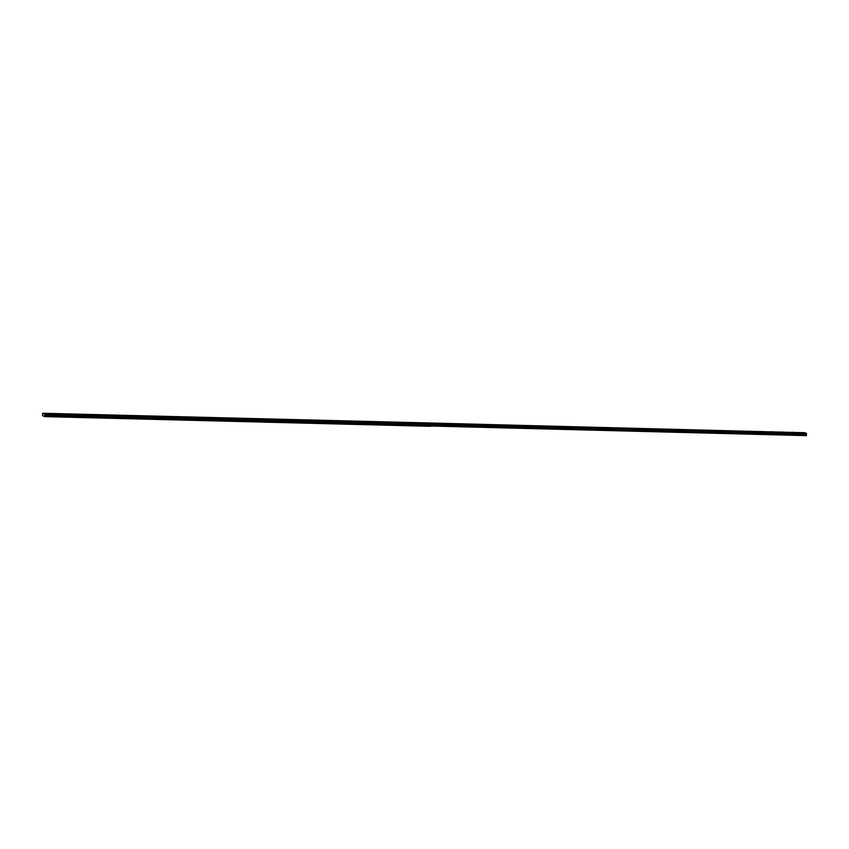 <?xml version="1.0" encoding="UTF-8"?>
<svg xmlns="http://www.w3.org/2000/svg" width="849" height="849" viewBox="0 0 849 849"><rect width="100%" height="100%" fill="white"/><g stroke="black" fill="none" stroke-linecap="round" stroke-linejoin="round"><path stroke-width="1.27" d="M424.192 423.12L422.929 422.951L424.192 423.12M413.941 422.866L412.667 422.696L413.941 422.866M403.678 422.611L402.405 422.441L403.678 422.611M393.427 422.356L392.153 422.176L393.427 422.356M383.164 422.091L381.891 421.921L383.164 422.091M372.913 421.836L371.639 421.666L372.913 421.836M362.65 421.582L361.377 421.401L362.65 421.582M352.388 421.327L351.125 421.146L352.388 421.327M342.136 421.062L340.863 420.892L342.136 421.062M331.874 420.807L330.611 420.637L331.874 420.807M321.622 420.552L320.349 420.372L321.622 420.552M311.36 420.287L310.097 420.117L311.36 420.287M301.108 420.032L299.835 419.862L301.108 420.032M290.846 419.777L289.583 419.597L290.846 419.777M280.594 419.523L279.321 419.342L280.594 419.523M270.332 419.257L269.059 419.088L270.332 419.257M260.081 419.003L258.807 418.833L260.081 419.003M249.818 418.748L248.545 418.568L249.818 418.748M239.567 418.483L238.293 418.313L239.567 418.483M229.304 418.228L228.031 418.058L229.304 418.228M219.053 417.973L217.779 417.793L219.053 417.973M208.79 417.719L207.517 417.538L208.79 417.719M198.528 417.453L197.265 417.284L198.528 417.453M188.276 417.199L187.003 417.029L188.276 417.199M178.014 416.944L176.751 416.763L178.014 416.944M167.762 416.679L166.489 416.509L167.762 416.679M157.5 416.424L156.237 416.254L157.5 416.424M147.248 416.169L145.975 415.999L147.248 416.169M136.986 415.914L135.723 415.734L136.986 415.914M126.734 415.649L125.461 415.479L126.734 415.649M116.472 415.394L115.199 415.225L116.472 415.394M106.221 415.14L104.947 414.959L106.221 415.14M95.958 414.874L94.685 414.705L95.958 414.874M85.707 414.62L84.433 414.45L85.707 414.62M75.444 414.365L74.171 414.195L75.444 414.365M65.193 414.11L63.919 413.93L65.193 414.11M54.93 413.845L53.657 413.675L54.93 413.845M44.668 413.59L43.405 413.421L44.668 413.59M425.498 423.693L424.224 423.513L425.498 423.693M415.246 423.428L413.972 423.258L415.246 423.428M404.984 423.173L403.71 423.004L404.984 423.173M394.721 422.919L393.458 422.749L394.721 422.919M384.47 422.664L383.196 422.484L384.47 422.664M374.207 422.399L372.944 422.229L374.207 422.399M363.956 422.144L362.682 421.974L363.956 422.144M353.693 421.889L352.431 421.709L353.693 421.889M343.442 421.624L342.168 421.454L343.442 421.624M333.179 421.369L331.906 421.2L333.179 421.369M322.928 421.115L321.654 420.945L322.928 421.115M312.665 420.86L311.392 420.679L312.665 420.86M302.414 420.595L301.14 420.425L302.414 420.595M292.152 420.34L290.878 420.17L292.152 420.34M281.9 420.085L280.626 419.905L281.9 420.085M271.638 419.82L270.364 419.65L271.638 419.82M261.375 419.565L260.112 419.395L261.375 419.565M251.124 419.31L249.85 419.141L251.124 419.31M240.861 419.056L239.598 418.875L240.861 419.056M230.61 418.79L229.336 418.621L230.61 418.79M220.347 418.536L219.084 418.366L220.347 418.536M210.096 418.281L208.822 418.101L210.096 418.281M199.833 418.026L198.57 417.846L199.833 418.026M189.582 417.761L188.308 417.591L189.582 417.761M179.319 417.506L178.046 417.337L179.319 417.506M169.068 417.252L167.794 417.071L169.068 417.252M158.805 416.986L157.532 416.817L158.805 416.986M148.554 416.732L147.28 416.562L148.554 416.732M138.291 416.477L137.018 416.297L138.291 416.477M128.04 416.222L126.766 416.042L128.04 416.222M117.778 415.957L116.504 415.787L117.778 415.957M107.515 415.702L106.252 415.532L107.515 415.702M97.264 415.448L95.99 415.267L97.264 415.448M87.001 415.182L85.738 415.012L87.001 415.182M76.75 414.928L75.476 414.758L76.75 414.928M66.487 414.673L65.224 414.503L66.487 414.673M56.236 414.418L54.962 414.238L56.236 414.418M45.973 414.153L44.71 413.983L45.973 414.153M793.465 432.406L792.191 432.226L793.465 432.406M783.202 432.141L781.929 431.971L783.202 432.141M772.94 431.886L771.677 431.716L772.94 431.886M762.689 431.632L761.415 431.451L762.689 431.632M752.426 431.366L751.163 431.196L752.426 431.366M742.175 431.112L740.901 430.942L742.175 431.112M731.912 430.857L730.649 430.687L731.912 430.857M721.661 430.602L720.387 430.422L721.661 430.602M711.398 430.337L710.125 430.167L711.398 430.337M701.147 430.082L699.873 429.912L701.147 430.082M690.884 429.827L689.611 429.647L690.884 429.827M680.633 429.573L679.359 429.392L680.633 429.573M670.37 429.307L669.097 429.138L670.37 429.307M660.119 429.053L658.845 428.883L660.119 429.053M649.856 428.798L648.583 428.618L649.856 428.798M639.594 428.533L638.331 428.363L639.594 428.533M629.342 428.278L628.069 428.108L629.342 428.278M619.08 428.023L617.817 427.843L619.08 428.023M608.829 427.769L607.555 427.588L608.829 427.769M598.566 427.503L597.303 427.334L598.566 427.503M588.315 427.249L587.041 427.079L588.315 427.249M578.052 426.994L576.789 426.814L578.052 426.994M567.801 426.729L566.527 426.559L567.801 426.729M557.538 426.474L556.265 426.304L557.538 426.474M547.287 426.219L546.013 426.039L547.287 426.219M537.024 425.965L535.751 425.784L537.024 425.965M526.773 425.699L525.499 425.529L526.773 425.699M516.51 425.445L515.237 425.275L516.51 425.445M506.259 425.19L504.985 425.009L506.259 425.19M495.996 424.924L494.723 424.755L495.996 424.924M485.734 424.67L484.471 424.5L485.734 424.67M475.482 424.415L474.209 424.245L475.482 424.415M465.22 424.16L463.957 423.98L465.22 424.16M454.968 423.895L453.695 423.725L454.968 423.895M444.706 423.64L443.443 423.471L444.706 423.64M434.455 423.386L433.181 423.205L434.455 423.386M803.716 432.661L802.443 432.491L803.716 432.661M794.76 432.969L793.497 432.788L794.76 432.969M784.508 432.714L783.234 432.534L784.508 432.714M774.246 432.449L772.983 432.279L774.246 432.449M763.994 432.194L762.72 432.024L763.994 432.194M753.732 431.939L752.458 431.759L753.732 431.939M743.48 431.674L742.206 431.504L743.48 431.674M733.218 431.419L731.944 431.25L733.218 431.419M722.966 431.165L721.692 430.995L722.966 431.165M712.704 430.91L711.43 430.73L712.704 430.91M702.452 430.645L701.178 430.475L702.452 430.645M692.19 430.39L690.916 430.22L692.19 430.39M681.927 430.135L680.665 429.955L681.927 430.135M671.676 429.87L670.402 429.7L671.676 429.87M661.413 429.615L660.151 429.445L661.413 429.615M651.162 429.361L649.888 429.191L651.162 429.361M640.899 429.106L639.637 428.925L640.899 429.106M630.648 428.841L629.374 428.671L630.648 428.841M620.386 428.586L619.112 428.416L620.386 428.586M610.134 428.331L608.86 428.151L610.134 428.331M599.872 428.066L598.598 427.896L599.872 428.066M589.62 427.811L588.346 427.641L589.62 427.811M579.358 427.556L578.084 427.387L579.358 427.556M569.106 427.302L567.832 427.121L569.106 427.302M558.844 427.036L557.57 426.867L558.844 427.036M548.581 426.782L547.318 426.612L548.581 426.782M538.33 426.527L537.056 426.347L538.33 426.527M528.067 426.272L526.804 426.092L528.067 426.272M517.816 426.007L516.542 425.837L517.816 426.007M507.553 425.752L506.291 425.582L507.553 425.752M497.302 425.498L496.028 425.317L497.302 425.498M487.039 425.232L485.777 425.062L487.039 425.232M476.788 424.978L475.514 424.808L476.788 424.978M466.526 424.723L465.252 424.542L466.526 424.723M456.274 424.468L455 424.288L456.274 424.468M446.012 424.203L444.738 424.033L446.012 424.203M435.76 423.948L434.486 423.778L435.76 423.948M805.022 433.223L803.748 433.054L805.022 433.223M44.795 416.615L44.848 414.195L42.694 413.261L42.482 415.607L44.795 416.615L430.708 426.304M44.838 416.498L430.74 426.283M44.859 416.148L806.444 435.622M42.694 413.261L428.596 422.951L43.522 413.612M43.543 413.76L805.298 432.958M44.021 413.834L429.934 423.524L44.848 414.195M44.848 415.076L806.465 434.21L44.742 415.373M44.721 415.755L806.465 435.282M805.128 432.746L428.628 422.961L805.16 432.894M806.454 433.319L429.965 423.545L806.454 433.319L806.465 434.21M806.497 433.542L44.891 414.408M44.912 414.906L806.529 434.041M806.539 433.754L44.933 414.62M44.933 414.874L806.539 434.009M806.55 433.807L44.944 414.673"/></g></svg>
